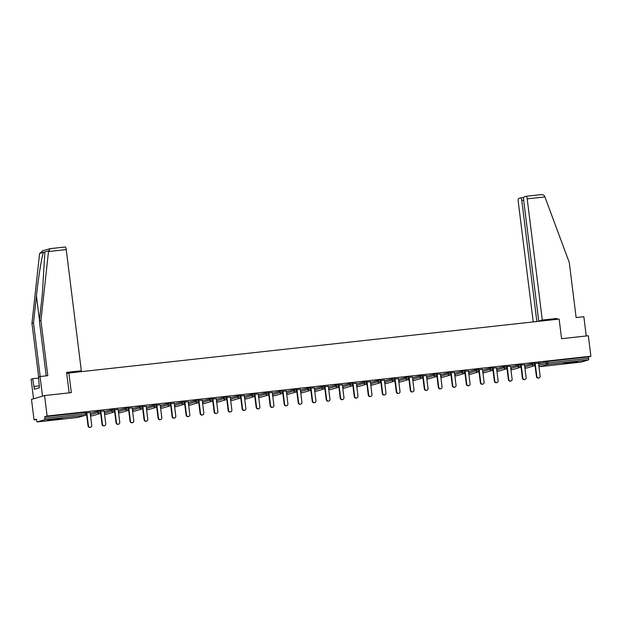 <?xml version="1.0" encoding="UTF-8"?>
<svg xmlns="http://www.w3.org/2000/svg" width="622" height="622" viewBox="0 0 622 622"><rect width="100%" height="100%" fill="white"/><g stroke="black" fill="none" stroke-linecap="round" stroke-linejoin="round"><path stroke-width="0.93" d="M52.823 419.904L62.161 418.404L50.468 419.57L47.567 420.215L52.823 419.904M568.757 363.147L578.095 361.639L566.401 362.813L563.501 363.458L568.757 363.147M34.039 419.858L36.488 419.142L36.675 420.635A1.415 0.404 -96.3 0 0 37.219 421.926A1.415 0.404 -96.3 0 0 37.242 421.926L44.636 419.757A1.415 0.404 -96.3 0 0 44.854 418.241L44.667 416.748L47.117 416.032L44.566 395.569L31.489 399.394L34.039 419.858L36.542 419.578M100.57 412.534L102.039 424.336L102.436 424.22A1.742 1.672 73.7 0 0 104.582 425.712A1.742 1.672 73.7 0 0 105.756 423.854L104.146 410.917M114.58 410.994L116.05 422.797L116.446 422.68A1.742 1.672 73.7 0 0 118.592 424.173A1.742 1.672 73.7 0 0 119.766 422.315L118.157 409.377M142.601 407.915L144.079 419.71L144.467 419.601A1.742 1.672 73.7 0 0 146.621 421.086A1.742 1.672 73.7 0 0 147.795 419.236L146.178 406.29M156.62 406.368L158.089 418.171L158.478 418.054A1.742 1.672 73.7 0 0 160.631 419.547A1.742 1.672 73.7 0 0 161.806 417.689L160.196 404.751M184.641 403.289L186.11 415.092L186.507 414.975A1.742 1.672 73.7 0 0 188.66 416.468A1.742 1.672 73.7 0 0 189.827 414.61L188.217 401.664M198.651 401.75L200.128 413.544L200.517 413.436A1.742 1.672 73.7 0 0 202.671 414.921A1.742 1.672 73.7 0 0 203.845 413.07L202.228 400.125M226.68 398.663L228.15 410.466L228.546 410.349A1.742 1.672 73.7 0 0 230.692 411.842A1.742 1.672 73.7 0 0 231.866 409.984L230.257 397.046M240.691 397.124L242.16 408.926L242.557 408.809A1.742 1.672 73.7 0 0 244.703 410.302A1.742 1.672 73.7 0 0 245.877 408.444L244.267 395.499M268.712 394.037L270.189 405.839L270.578 405.723A1.742 1.672 73.7 0 0 272.731 407.216A1.742 1.672 73.7 0 0 273.905 405.357L272.288 392.42M282.73 392.498L284.2 404.3L284.588 404.183A1.742 1.672 73.7 0 0 286.742 405.676A1.742 1.672 73.7 0 0 287.916 403.818L286.307 390.88M310.751 389.419L312.221 401.213L312.617 401.104A1.742 1.672 73.7 0 0 314.771 402.589A1.742 1.672 73.7 0 0 315.937 400.731L314.328 387.794M324.762 387.871L326.239 399.674L326.628 399.557A1.742 1.672 73.7 0 0 328.781 401.05A1.742 1.672 73.7 0 0 329.955 399.192L328.338 386.254M352.791 384.793L354.26 396.587L354.657 396.478A1.742 1.672 73.7 0 0 356.803 397.971A1.742 1.672 73.7 0 0 357.977 396.113L356.367 383.168M366.801 383.245L368.271 395.048L368.667 394.931A1.742 1.672 73.7 0 0 370.813 396.424A1.742 1.672 73.7 0 0 371.987 394.566L370.378 381.628M380.812 381.706L382.289 393.508L382.678 393.392A1.742 1.672 73.7 0 0 384.831 394.884A1.742 1.672 73.7 0 0 385.998 393.026L384.388 380.089M394.822 380.166L396.3 391.969L396.688 391.852A1.742 1.672 73.7 0 0 398.842 393.345A1.742 1.672 73.7 0 0 400.016 391.487L398.399 378.541M422.851 377.08L424.321 388.882L424.717 388.766A1.742 1.672 73.7 0 0 426.863 390.258A1.742 1.672 73.7 0 0 428.037 388.4L426.428 375.463M436.862 375.54L438.331 387.343L438.728 387.226A1.742 1.672 73.7 0 0 440.881 388.719A1.742 1.672 73.7 0 0 442.048 386.861L440.438 373.923M464.883 372.461L466.36 384.256L466.749 384.147A1.742 1.672 73.7 0 0 468.902 385.632A1.742 1.672 73.7 0 0 470.077 383.782L468.459 370.836M478.901 370.914L480.371 382.717L480.767 382.6A1.742 1.672 73.7 0 0 482.913 384.093A1.742 1.672 73.7 0 0 484.087 382.235L482.478 369.297M506.922 367.835L508.399 379.638L508.788 379.521A1.742 1.672 73.7 0 0 510.942 381.014A1.742 1.672 73.7 0 0 512.108 379.156L510.499 366.21M520.933 366.296L522.41 378.09L522.799 377.982A1.742 1.672 73.7 0 0 524.952 379.467A1.742 1.672 73.7 0 0 526.126 377.616L524.509 364.671M44.566 395.569L71.336 392.622L68.894 373.006L66.748 373.628M68.894 373.006L559.139 319.07L561.58 338.695L588.35 335.748L590.9 356.212L588.451 356.927L547.764 361.405L547.951 362.898L588.637 358.42L588.451 356.927M588.637 358.42A1.415 0.404 83.7 0 1 588.42 359.936L581.018 362.105A1.415 0.404 83.7 0 1 581.002 362.105A1.415 0.404 83.7 0 1 580.979 362.105L540.316 366.583L581.018 362.105M47.117 416.032L590.9 356.212M534.842 363.536L540.728 362.89M538.535 363.201L540.736 362.96M44.667 416.748L86.318 412.238M588.42 359.936L547.733 364.414L540.331 366.576A1.415 1.353 -106.3 0 1 538.808 365.324L538.621 363.831L547.764 361.405M90.454 415.029A1.415 1.415 0 0 0 91.924 415.908A1.415 1.353 -106.3 0 1 90.415 414.649L90.229 413.156L100.329 410.699M104.232 411.616L114.339 409.152M118.475 411.943A1.415 1.415 0 0 0 120.186 412.775A1.415 1.353 73.7 0 1 119.968 412.821A1.415 1.353 -106.3 0 1 118.444 411.57L118.258 410.077L128.35 407.612M132.486 410.403A1.415 1.415 0 0 0 133.955 411.282A1.415 1.353 -106.3 0 1 132.455 410.03L132.268 408.53L142.368 406.073M146.504 408.864A1.415 1.415 0 0 0 148.215 409.696A1.415 1.353 73.7 0 1 147.989 409.743A1.415 1.353 -106.3 0 1 146.465 408.483L146.279 406.99L156.379 404.533M160.515 407.317A1.415 1.415 0 0 0 161.984 408.203A1.415 1.353 -106.3 0 1 160.476 406.943L160.297 405.451L170.389 402.986M174.292 403.911L184.4 401.447M188.536 404.238A1.415 1.415 0 0 0 190.005 405.116A1.415 1.353 -106.3 0 1 188.505 403.865L188.318 402.364L198.41 399.907M202.321 400.832L212.429 398.368M216.565 401.151A1.415 1.415 0 0 0 218.034 402.037A1.415 1.353 -106.3 0 1 216.526 400.778L216.339 399.285L226.439 396.82M230.342 397.746L240.45 395.281M244.586 398.072A1.415 1.415 0 0 0 246.296 398.904A1.415 1.353 73.7 0 1 246.079 398.951A1.415 1.353 -106.3 0 1 244.555 397.699L244.368 396.198L254.46 393.742M258.596 396.533A1.415 1.415 0 0 0 260.066 397.411A1.415 1.353 -106.3 0 1 258.565 396.152L258.379 394.659L268.479 392.202M272.615 394.986A1.415 1.415 0 0 0 274.325 395.825A1.415 1.353 73.7 0 1 274.1 395.864A1.415 1.353 -106.3 0 1 272.576 394.612L272.389 393.12L282.489 390.655M286.625 393.446A1.415 1.415 0 0 0 288.095 394.325A1.415 1.353 -106.3 0 1 286.587 393.073L286.4 391.572L296.5 389.115M300.403 390.041L310.51 387.576M314.646 390.359A1.415 1.415 0 0 0 316.116 391.246A1.415 1.353 -106.3 0 1 314.615 389.986L314.429 388.493L324.521 386.037M328.432 386.954L338.539 384.489M342.675 387.281A1.415 1.415 0 0 0 344.386 388.112A1.415 1.353 73.7 0 1 344.16 388.159A1.415 1.353 -106.3 0 1 342.636 386.907L342.45 385.407L352.55 382.95M356.468 383.906L366.56 381.41M370.696 384.194A1.415 1.415 0 0 0 372.407 385.034A1.415 1.353 73.7 0 1 372.181 385.072A1.415 1.353 -106.3 0 1 370.665 383.821L370.479 382.328L380.571 379.863M384.707 382.654A1.415 1.415 0 0 0 386.176 383.541A1.415 1.353 -106.3 0 1 384.676 382.281L384.489 380.788L394.589 378.324M398.508 379.28L408.6 376.784M412.736 379.575A1.415 1.415 0 0 0 414.205 380.454A1.415 1.353 -106.3 0 1 412.697 379.195L412.51 377.702L422.61 375.245M426.513 376.162L436.621 373.698M440.547 374.662L450.631 372.158M454.534 373.083L464.65 370.619M468.786 373.41A1.415 1.415 0 0 0 470.496 374.242A1.415 1.353 73.7 0 1 470.271 374.288A1.415 1.353 -106.3 0 1 468.747 373.029L468.56 371.536L478.66 369.079M482.563 369.997L492.671 367.532M496.807 370.323A1.415 1.415 0 0 0 498.517 371.155A1.415 1.353 73.7 0 1 498.292 371.202A1.415 1.353 -106.3 0 1 496.776 369.95L496.589 368.457L506.681 365.993M510.817 368.784A1.415 1.415 0 0 0 512.287 369.662A1.415 1.353 -106.3 0 1 510.786 368.411L510.6 366.91L520.7 364.453M524.828 367.244A1.415 1.415 0 0 0 526.539 368.076A1.415 1.353 73.7 0 1 526.321 368.115A1.415 1.353 -106.3 0 1 524.797 366.863L524.61 365.371L534.71 362.914M524.517 364.741L520.832 365.075M510.507 366.28L506.821 366.615M496.496 367.827L492.811 368.162M482.485 369.367L478.792 369.701M468.475 370.906L464.782 371.241M454.457 372.446L450.771 372.78M440.446 373.993L436.761 374.327M426.435 375.532L422.75 375.867M412.425 377.072L408.732 377.406M398.407 378.611L394.721 378.946M384.396 380.159L380.711 380.493M370.385 381.698L366.7 382.032M356.375 383.238L352.682 383.572M342.364 384.785L338.671 385.119M328.346 386.324L324.661 386.659M314.335 387.864L310.65 388.198M300.325 389.403L296.64 389.737M286.314 390.95L282.621 391.285M272.296 392.49L268.611 392.824M258.285 394.029L254.6 394.364M244.275 395.569L240.59 395.903M230.264 397.116L226.579 397.45M216.254 398.655L212.561 398.99M202.236 400.195L198.55 400.529M188.225 401.734L184.54 402.069M174.214 403.281L170.529 403.616M160.204 404.821L156.511 405.155M146.193 406.36L142.5 406.695M132.175 407.9L128.49 408.234M118.164 409.447L114.479 409.781M104.154 410.986L100.469 411.321M90.143 412.526L86.45 412.86M538.963 377.927L538.574 378.044A1.742 1.672 -106.3 0 1 536.421 376.551L536.809 376.434A1.742 1.672 73.7 0 0 538.963 377.927A1.742 1.672 73.7 0 0 540.137 376.069L538.528 363.131M536.809 376.434L535.2 363.497M536.421 376.551L534.951 364.741M524.952 379.467L524.556 379.583A1.742 1.672 -106.3 0 1 522.41 378.09M522.799 377.982L521.189 365.036M510.942 381.014L510.545 381.123A1.742 1.672 -106.3 0 1 508.399 379.638M508.788 379.521L507.179 366.576M496.924 382.553L496.535 382.67A1.742 1.672 -106.3 0 1 494.381 381.177L494.778 381.061A1.742 1.672 73.7 0 0 496.924 382.553A1.742 1.672 73.7 0 0 498.098 380.695L496.488 367.757M494.778 381.061L493.16 368.123M494.381 381.177L492.912 369.359M482.913 384.093L482.524 384.209A1.742 1.672 -106.3 0 1 480.371 382.717M480.767 382.6L479.15 369.662M468.902 385.632L468.514 385.749A1.742 1.672 -106.3 0 1 466.36 384.256M466.749 384.147L465.139 371.202M542.298 320.066L527.199 198.869A2.83 0.809 -96.3 0 0 526.103 196.288A2.83 0.809 -96.3 0 0 526.064 196.295L524.074 196.879A2.83 0.809 -96.3 0 0 523.638 199.911L538.738 321.107L542.298 320.066L557.024 318.448L552.328 319.817M526.15 196.288L541.023 194.655C542.757 194.484 543.97 195.028 544.662 196.272L569.262 262.445L576.127 317.578L583.856 316.722L586.251 335.981M523.685 200.245L521.788 200.455A2.83 0.809 -96.3 0 0 520.692 197.874A2.83 0.809 -96.3 0 0 520.653 197.882L518.662 198.465A2.83 0.809 -96.3 0 0 518.227 201.497L533.225 321.916M521.788 200.455L536.864 321.52M545.681 320.548L538.738 321.107M557.133 319.288L557.024 318.448M541.023 194.655L526.103 196.288M48.5 251.537L50.141 248.652L65.1 247.012A2.83 0.809 83.7 0 1 65.139 247.004A2.83 0.809 83.7 0 1 66.235 249.585L48.5 251.537L40.928 320.563L47.793 375.696L40.072 376.543L42.514 396.167L33.541 398.795L31.1 379.171L32.639 378.72L34.389 389.248L39.435 387.77L38.525 376.994L40.072 376.543M46.215 375.867L39.388 321.014L42.327 294.198L44.823 252.897L44.66 251.988L43.524 252.322C41.977 255.199 38.455 276.891 36.441 295.916L33.502 322.74L40.205 376.535M39.388 321.014L40.928 320.563M38.657 378.059L32.639 378.72M42.739 250.822L39.629 253.457L39.528 254.157L31.955 323.191L33.502 322.74M31.955 323.191L38.657 376.963M68.179 373.208L81.326 370.774L66.235 249.585M69.143 392.863L66.593 372.399L81.326 370.774M39.202 385.881L34.039 386.449M42.164 250.946L50.141 248.652M454.892 387.179L454.495 387.288A1.742 1.672 -106.3 0 1 452.349 385.803L452.738 385.687A1.742 1.672 73.7 0 0 454.892 387.179A1.742 1.672 73.7 0 0 456.066 385.321L454.449 372.376M452.738 385.687L451.129 372.741M452.349 385.803L450.872 373.985M440.881 388.719L440.485 388.836A1.742 1.672 -106.3 0 1 438.331 387.343M438.728 387.226L437.118 374.288M426.863 390.258L426.474 390.375A1.742 1.672 -106.3 0 1 424.321 388.882M424.717 388.766L423.1 375.828M412.852 391.798L412.464 391.914A1.742 1.672 -106.3 0 1 410.31 390.422L410.699 390.313A1.742 1.672 73.7 0 0 412.852 391.798A1.742 1.672 73.7 0 0 414.027 389.947L412.417 377.002M410.699 390.313L409.089 377.367M410.31 390.422L408.841 378.611M398.842 393.345L398.445 393.454A1.742 1.672 -106.3 0 1 396.3 391.969M396.688 391.852L395.079 378.907M384.831 394.884L384.435 395.001A1.742 1.672 -106.3 0 1 382.289 393.508M382.678 393.392L381.068 380.454M370.813 396.424L370.424 396.541A1.742 1.672 -106.3 0 1 368.271 395.048M368.667 394.931L367.05 381.994M356.803 397.971L356.414 398.08A1.742 1.672 -106.3 0 1 354.26 396.587M354.657 396.478L353.039 383.533M342.792 399.511L342.403 399.627A1.742 1.672 -106.3 0 1 340.25 398.134L340.638 398.018A1.742 1.672 73.7 0 0 342.792 399.511A1.742 1.672 73.7 0 0 343.966 397.652L342.349 384.707M340.638 398.018L339.029 385.072M340.25 398.134L338.78 386.316M328.781 401.05L328.385 401.167A1.742 1.672 -106.3 0 1 326.239 399.674M326.628 399.557L325.018 386.62M314.771 402.589L314.374 402.706A1.742 1.672 -106.3 0 1 312.221 401.213M312.617 401.104L311.008 388.159M300.753 404.137L300.364 404.246A1.742 1.672 -106.3 0 1 298.21 402.761L298.607 402.644A1.742 1.672 73.7 0 0 300.753 404.137A1.742 1.672 73.7 0 0 301.927 402.278L300.317 389.333M298.607 402.644L296.989 389.699M298.21 402.761L296.741 390.943M286.742 405.676L286.353 405.793A1.742 1.672 -106.3 0 1 284.2 404.3M284.588 404.183L282.979 391.246M272.731 407.216L272.335 407.332A1.742 1.672 -106.3 0 1 270.189 405.839M270.578 405.723L268.968 392.785M258.721 408.755L258.324 408.872A1.742 1.672 -106.3 0 1 256.178 407.379L256.567 407.27A1.742 1.672 73.7 0 0 258.721 408.755A1.742 1.672 73.7 0 0 259.887 406.905L258.278 393.959M256.567 407.27L254.958 394.325M256.178 407.379L254.701 395.569M244.703 410.302L244.314 410.411A1.742 1.672 -106.3 0 1 242.16 408.926M242.557 408.809L240.939 395.864M230.692 411.842L230.303 411.958A1.742 1.672 -106.3 0 1 228.15 410.466M228.546 410.349L226.929 397.411M216.681 413.381L216.293 413.498A1.742 1.672 -106.3 0 1 214.139 412.005L214.528 411.888A1.742 1.672 73.7 0 0 216.681 413.381A1.742 1.672 73.7 0 0 217.855 411.523L216.238 398.585M214.528 411.888L212.918 398.951M214.139 412.005L212.67 400.195M202.671 414.921L202.274 415.037A1.742 1.672 -106.3 0 1 200.128 413.544M200.517 413.436L198.908 400.49M188.66 416.468L188.264 416.577A1.742 1.672 -106.3 0 1 186.11 415.092M186.507 414.975L184.897 402.03M174.642 418.007L174.253 418.124A1.742 1.672 -106.3 0 1 172.1 416.631L172.496 416.515A1.742 1.672 73.7 0 0 174.642 418.007A1.742 1.672 73.7 0 0 175.816 416.149L174.207 403.212M172.496 416.515L170.879 403.577M172.1 416.631L170.63 404.821M160.631 419.547L160.243 419.663A1.742 1.672 -106.3 0 1 158.089 418.171M158.478 418.054L156.868 405.116M146.621 421.086L146.224 421.203A1.742 1.672 -106.3 0 1 144.079 419.71M144.467 419.601L142.858 406.656M132.61 422.633L132.214 422.742A1.742 1.672 -106.3 0 1 130.068 421.257L130.457 421.141A1.742 1.672 73.7 0 0 132.61 422.633A1.742 1.672 73.7 0 0 133.777 420.775L132.167 407.83M130.457 421.141L128.847 408.195M130.068 421.257L128.591 409.439M118.592 424.173L118.203 424.29A1.742 1.672 -106.3 0 1 116.05 422.797M116.446 422.68L114.829 409.743M104.582 425.712L104.193 425.829A1.742 1.672 -106.3 0 1 102.039 424.336M102.436 424.22L100.818 411.282M90.571 427.26L90.182 427.368A1.742 1.672 -106.3 0 1 88.029 425.876L88.417 425.767A1.742 1.672 73.7 0 0 90.571 427.26A1.742 1.672 73.7 0 0 91.745 425.401L90.136 412.456M88.417 425.767L86.808 412.821M88.029 425.876L86.559 414.065M538.8 365.332L547.951 362.898A1.415 0.404 83.7 0 1 547.733 364.414A1.415 1.353 -106.3 0 1 546.209 363.162L546.023 361.662M538.846 365.697A1.415 1.415 0 0 0 540.316 366.583A1.415 0.404 83.7 0 1 540.316 366.583A1.415 0.404 83.7 0 1 540.285 366.583M37.242 421.926L77.929 417.448L85.331 415.286L44.636 419.757M44.854 418.241L85.548 413.77L85.362 412.269M37.219 421.926L77.906 417.448A1.415 0.404 -96.3 0 0 77.906 417.448A1.415 0.404 -96.3 0 0 77.929 417.448A1.415 1.353 73.7 0 0 78.147 417.401L85.548 415.239A1.415 1.353 73.7 0 1 85.331 415.286A1.415 0.404 -96.3 0 0 85.548 413.77L86.505 413.731M524.789 366.871L532.199 364.702A1.415 1.353 -106.3 0 0 533.723 365.954A1.415 1.353 73.7 0 0 533.94 365.907A1.415 1.415 0 0 0 534.951 364.375L534.897 364.406M532.012 363.209L532.199 364.702L534.951 364.375L534.764 362.883M510.771 368.411L518.188 366.241L518.002 364.749M496.76 369.95L504.178 367.781L503.991 366.288M482.579 369.997L482.765 371.49L490.159 369.328L489.973 367.827M468.739 373.037L476.149 370.868L475.962 369.375M454.55 373.076L454.736 374.576L462.138 372.407L461.952 370.914M440.539 374.623L440.726 376.116L448.128 373.954L447.941 372.454M426.529 376.162L426.715 377.655L434.117 375.494L433.931 374.001M412.689 379.202L420.099 377.033L419.912 375.54M398.5 379.241L398.686 380.742L406.088 378.573L405.902 377.08M384.66 382.281L392.078 380.12L391.891 378.619M370.65 383.828L378.067 381.659L377.881 380.166M356.468 383.867L356.655 385.36L364.049 383.199L363.87 381.706M342.629 386.907L350.038 384.738L349.852 383.245M328.439 386.954L328.626 388.447L336.028 386.285L335.841 384.785M314.6 389.994L322.017 387.825L321.831 386.332M300.418 390.033L300.605 391.533L308.007 389.364L307.82 387.871M286.579 393.073L293.988 390.904L293.802 389.411M272.568 394.62L279.978 392.451L279.791 390.95M258.55 396.16L265.967 393.99L265.781 392.498M244.539 397.699L251.957 395.53L251.77 394.037M230.358 397.746L230.544 399.238L237.938 397.077L237.76 395.576M216.518 400.786L223.928 398.616L223.741 397.116M202.329 400.825L202.515 402.317L209.917 400.156L209.731 398.663M188.489 403.865L195.907 401.695L195.72 400.203M174.308 403.911L174.494 405.404L181.896 403.243L181.71 401.742M160.468 406.951L167.878 404.782L167.691 403.289M146.458 408.491L153.867 406.322L153.681 404.829M132.439 410.03L139.857 407.861L139.67 406.368M118.429 411.57L125.846 409.408L125.66 407.908M104.247 411.616L104.434 413.109L111.836 410.948L111.649 409.455M90.408 414.656L97.817 412.487L97.631 410.994M512.528 369.616A1.415 1.415 0 0 1 512.287 369.662A1.415 1.353 73.7 0 0 512.528 369.616L519.93 367.454A1.415 1.415 0 0 0 520.941 365.923L520.878 365.946M520.754 364.422L520.941 365.923L518.188 366.241A1.415 1.353 -106.3 0 0 519.712 367.493A1.415 1.353 73.7 0 0 519.93 367.454M506.736 365.969L506.922 367.462L504.178 367.781A1.415 1.353 -106.3 0 0 505.694 369.04A1.415 1.353 73.7 0 0 505.919 368.994A1.415 1.415 0 0 0 506.922 367.462L506.868 367.485M482.796 371.863A1.415 1.415 0 0 0 484.266 372.749A1.415 1.353 73.7 0 0 484.507 372.702L491.909 370.533A1.415 1.415 0 0 0 492.912 369.002L492.857 369.033M492.725 367.509L492.912 369.002L490.159 369.328A1.415 1.353 -106.3 0 0 491.683 370.58A1.415 1.353 73.7 0 0 491.909 370.533M484.507 372.702A1.415 1.415 0 0 1 484.266 372.749A1.415 1.353 -106.3 0 1 482.765 371.49L482.765 371.49M478.715 369.048L478.901 370.541L476.149 370.868A1.415 1.353 -106.3 0 0 477.673 372.119A1.415 1.353 73.7 0 0 477.898 372.08A1.415 1.415 0 0 0 478.901 370.541L478.847 370.572M454.721 374.576L454.736 374.576A1.415 1.353 -106.3 0 0 456.26 375.828A1.415 1.353 73.7 0 0 456.478 375.781L463.88 373.62A1.415 1.415 0 0 0 464.891 372.088L464.836 372.111M464.704 370.588L464.891 372.088L462.138 372.407A1.415 1.353 -106.3 0 0 463.662 373.659A1.415 1.353 73.7 0 0 463.88 373.62M440.757 376.489A1.415 1.415 0 0 0 442.226 377.375A1.415 1.353 73.7 0 0 442.467 377.321L449.869 375.159A1.415 1.415 0 0 0 450.88 373.628L450.818 373.651M450.693 372.135L450.88 373.628L448.128 373.954A1.415 1.353 -106.3 0 0 449.652 375.206A1.415 1.353 73.7 0 0 449.869 375.159M442.467 377.321A1.415 1.415 0 0 1 442.226 377.375A1.415 1.353 -106.3 0 1 440.726 376.116L440.726 376.116M426.7 377.663L426.715 377.655A1.415 1.353 -106.3 0 0 428.231 378.907A1.415 1.353 73.7 0 0 428.457 378.868L435.859 376.699A1.415 1.415 0 0 0 436.862 375.167L436.807 375.198M436.675 373.674L436.862 375.167L434.117 375.494A1.415 1.353 -106.3 0 0 435.633 376.745A1.415 1.353 73.7 0 0 435.859 376.699M414.446 380.407A1.415 1.415 0 0 1 414.205 380.454A1.415 1.353 73.7 0 0 414.446 380.407L421.848 378.246A1.415 1.415 0 0 0 422.851 376.714L422.797 376.738M422.665 375.214L422.851 376.714L420.099 377.033A1.415 1.353 -106.3 0 0 421.623 378.285A1.415 1.353 73.7 0 0 421.848 378.246M398.679 380.742L398.686 380.742A1.415 1.353 -106.3 0 0 400.21 381.994A1.415 1.353 73.7 0 0 400.436 381.947L407.83 379.785A1.415 1.415 0 0 0 408.841 378.254L408.786 378.277M408.654 376.761L408.841 378.254L406.088 378.573A1.415 1.353 -106.3 0 0 407.612 379.832A1.415 1.353 73.7 0 0 407.83 379.785M386.417 383.486A1.415 1.415 0 0 1 386.176 383.541A1.415 1.353 73.7 0 0 386.417 383.486L393.819 381.325A1.415 1.415 0 0 0 394.83 379.793L394.768 379.817M394.643 378.3L394.83 379.793L392.078 380.12A1.415 1.353 -106.3 0 0 393.602 381.372A1.415 1.353 73.7 0 0 393.819 381.325M380.633 379.84L380.812 381.333L378.067 381.659A1.415 1.353 -106.3 0 0 379.583 382.911A1.415 1.353 73.7 0 0 379.809 382.864A1.415 1.415 0 0 0 380.812 381.333L380.757 381.364M356.686 385.741A1.415 1.415 0 0 0 358.155 386.62A1.415 1.353 73.7 0 0 358.396 386.573L365.798 384.412A1.415 1.415 0 0 0 366.801 382.88L366.747 382.903M366.615 381.379L366.801 382.88L364.049 383.199A1.415 1.353 -106.3 0 0 365.573 384.45A1.415 1.353 73.7 0 0 365.798 384.412M358.396 386.573A1.415 1.415 0 0 1 358.155 386.62A1.415 1.353 -106.3 0 1 356.655 385.36L356.655 385.36M352.604 382.927L352.791 384.419L350.038 384.738A1.415 1.353 -106.3 0 0 351.562 385.998A1.415 1.353 73.7 0 0 351.788 385.951A1.415 1.415 0 0 0 352.791 384.419L352.736 384.443M328.61 388.447L328.626 388.447A1.415 1.353 -106.3 0 0 330.15 389.699A1.415 1.353 73.7 0 0 330.368 389.652L337.769 387.49A1.415 1.415 0 0 0 338.78 385.959L338.726 385.99M338.593 384.466L338.78 385.959L336.028 386.285A1.415 1.353 -106.3 0 0 337.552 387.537A1.415 1.353 73.7 0 0 337.769 387.49M316.357 391.199A1.415 1.415 0 0 1 316.116 391.246A1.415 1.353 73.7 0 0 316.357 391.199L323.759 389.03A1.415 1.415 0 0 0 324.77 387.498L324.707 387.529M324.583 386.005L324.77 387.498L322.017 387.825A1.415 1.353 -106.3 0 0 323.541 389.077A1.415 1.353 73.7 0 0 323.759 389.03M300.589 391.533L300.605 391.533A1.415 1.353 -106.3 0 0 302.121 392.785A1.415 1.353 73.7 0 0 302.346 392.739L309.748 390.577A1.415 1.415 0 0 0 310.751 389.045L310.697 389.069M310.565 387.545L310.751 389.045L308.007 389.364A1.415 1.353 -106.3 0 0 309.523 390.616A1.415 1.353 73.7 0 0 309.748 390.577M288.336 394.278A1.415 1.415 0 0 1 288.095 394.325A1.415 1.353 73.7 0 0 288.336 394.278L295.738 392.117A1.415 1.415 0 0 0 296.741 390.585L296.686 390.608M296.554 389.092L296.741 390.585L293.988 390.904A1.415 1.353 -106.3 0 0 295.512 392.163A1.415 1.353 73.7 0 0 295.738 392.117M282.543 390.632L282.73 392.124L279.978 392.451A1.415 1.353 -106.3 0 0 281.502 393.703A1.415 1.353 73.7 0 0 281.719 393.656A1.415 1.415 0 0 0 282.73 392.124L282.676 392.155M260.307 397.365A1.415 1.415 0 0 1 260.066 397.411A1.415 1.353 73.7 0 0 260.307 397.365L267.709 395.195A1.415 1.415 0 0 0 268.72 393.664L268.665 393.695M268.533 392.171L268.72 393.664L265.967 393.99A1.415 1.353 -106.3 0 0 267.491 395.242A1.415 1.353 73.7 0 0 267.709 395.195M254.522 393.71L254.701 395.211L251.957 395.53A1.415 1.353 -106.3 0 0 253.473 396.782A1.415 1.353 73.7 0 0 253.698 396.743A1.415 1.415 0 0 0 254.701 395.211L254.647 395.234M230.575 399.612A1.415 1.415 0 0 0 232.045 400.498A1.415 1.353 73.7 0 0 232.286 400.444L239.688 398.282A1.415 1.415 0 0 0 240.691 396.75L240.636 396.774M240.504 395.258L240.691 396.75L237.938 397.077A1.415 1.353 -106.3 0 0 239.462 398.329A1.415 1.353 73.7 0 0 239.688 398.282M232.286 400.444A1.415 1.415 0 0 1 232.045 400.498A1.415 1.353 -106.3 0 1 230.544 399.238L230.544 399.238M218.275 401.991A1.415 1.415 0 0 1 218.034 402.037A1.415 1.353 73.7 0 0 218.275 401.991L225.677 399.822A1.415 1.415 0 0 0 226.68 398.29L226.626 398.321M226.494 396.797L226.68 398.29L223.928 398.616A1.415 1.353 -106.3 0 0 225.452 399.868A1.415 1.353 73.7 0 0 225.677 399.822M202.5 402.325L202.515 402.317A1.415 1.353 -106.3 0 0 204.039 403.577A1.415 1.353 73.7 0 0 204.257 403.53L211.659 401.369A1.415 1.415 0 0 0 212.67 399.829L212.615 399.86M212.483 398.337L212.67 399.829L209.917 400.156A1.415 1.353 -106.3 0 0 211.441 401.408A1.415 1.353 73.7 0 0 211.659 401.369M190.246 405.07A1.415 1.415 0 0 1 190.005 405.116A1.415 1.353 73.7 0 0 190.246 405.07L197.648 402.908A1.415 1.415 0 0 0 198.659 401.377L198.597 401.4M198.472 399.876L198.659 401.377L195.907 401.695A1.415 1.353 -106.3 0 0 197.431 402.955A1.415 1.353 73.7 0 0 197.648 402.908M174.479 405.404L174.494 405.404A1.415 1.353 -106.3 0 0 176.01 406.656A1.415 1.353 73.7 0 0 176.236 406.609L183.638 404.448A1.415 1.415 0 0 0 184.641 402.916L184.586 402.939M184.454 401.423L184.641 402.916L181.896 403.243A1.415 1.353 -106.3 0 0 183.412 404.494A1.415 1.353 73.7 0 0 183.638 404.448M162.225 408.156A1.415 1.415 0 0 1 161.984 408.203A1.415 1.353 73.7 0 0 162.225 408.156L169.627 405.987A1.415 1.415 0 0 0 170.63 404.456L170.576 404.487M170.444 402.963L170.63 404.456L167.878 404.782A1.415 1.353 -106.3 0 0 169.402 406.034A1.415 1.353 73.7 0 0 169.627 405.987M156.433 404.502L156.62 406.003L153.867 406.322A1.415 1.353 -106.3 0 0 155.391 407.573A1.415 1.353 73.7 0 0 155.617 407.534A1.415 1.415 0 0 0 156.62 406.003L156.565 406.026M134.196 411.235A1.415 1.415 0 0 1 133.955 411.282A1.415 1.353 73.7 0 0 134.196 411.235L141.598 409.074A1.415 1.415 0 0 0 142.609 407.542L142.555 407.566M142.422 406.049L142.609 407.542L139.857 407.861A1.415 1.353 -106.3 0 0 141.381 409.12A1.415 1.353 73.7 0 0 141.598 409.074M128.412 407.589L128.599 409.082L125.846 409.408A1.415 1.353 -106.3 0 0 127.362 410.66A1.415 1.353 73.7 0 0 127.588 410.613A1.415 1.415 0 0 0 128.599 409.082L128.536 409.105M104.465 413.482A1.415 1.415 0 0 0 105.934 414.369A1.415 1.353 73.7 0 0 106.175 414.322L113.577 412.153A1.415 1.415 0 0 0 114.58 410.621L114.526 410.652M114.394 409.128L114.58 410.621L111.836 410.948A1.415 1.353 -106.3 0 0 113.352 412.199A1.415 1.353 73.7 0 0 113.577 412.153M106.175 414.322A1.415 1.415 0 0 1 105.934 414.369A1.415 1.353 -106.3 0 1 104.434 413.109L104.434 413.109M92.165 415.861A1.415 1.415 0 0 1 91.924 415.908A1.415 1.353 73.7 0 0 92.165 415.861L99.567 413.7A1.415 1.415 0 0 0 100.57 412.168L100.515 412.192M100.383 410.668L100.57 412.168L97.817 412.487A1.415 1.353 -106.3 0 0 99.341 413.739A1.415 1.353 73.7 0 0 99.567 413.7M520.731 197.874L523.685 197.547M544.926 196.917L527.199 198.869M48.555 250.853L44.66 251.988M43.524 252.322L39.629 253.457M39.474 320.229L36.441 295.916M526.539 368.076L533.94 365.907M498.517 371.155L505.919 368.994M470.496 374.242L477.898 372.08M454.768 374.949A1.415 1.415 0 0 0 456.478 375.781M426.746 378.028A1.415 1.415 0 0 0 428.457 378.868M398.725 381.115A1.415 1.415 0 0 0 400.436 381.947M372.407 385.034L379.809 382.864M344.386 388.112L351.788 385.951M328.657 388.82A1.415 1.415 0 0 0 330.368 389.652M300.636 391.907A1.415 1.415 0 0 0 302.346 392.739M274.325 395.825L281.719 393.656M246.296 398.904L253.698 396.743M202.547 402.698A1.415 1.415 0 0 0 204.257 403.53M174.525 405.777A1.415 1.415 0 0 0 176.236 406.609M148.215 409.696L155.617 407.534M120.186 412.775L127.588 410.613M85.548 415.239A1.415 1.415 0 0 0 86.559 413.708L86.372 412.215M520.692 197.874L523.685 197.539M65.139 247.004L50.048 248.66"/></g></svg>
